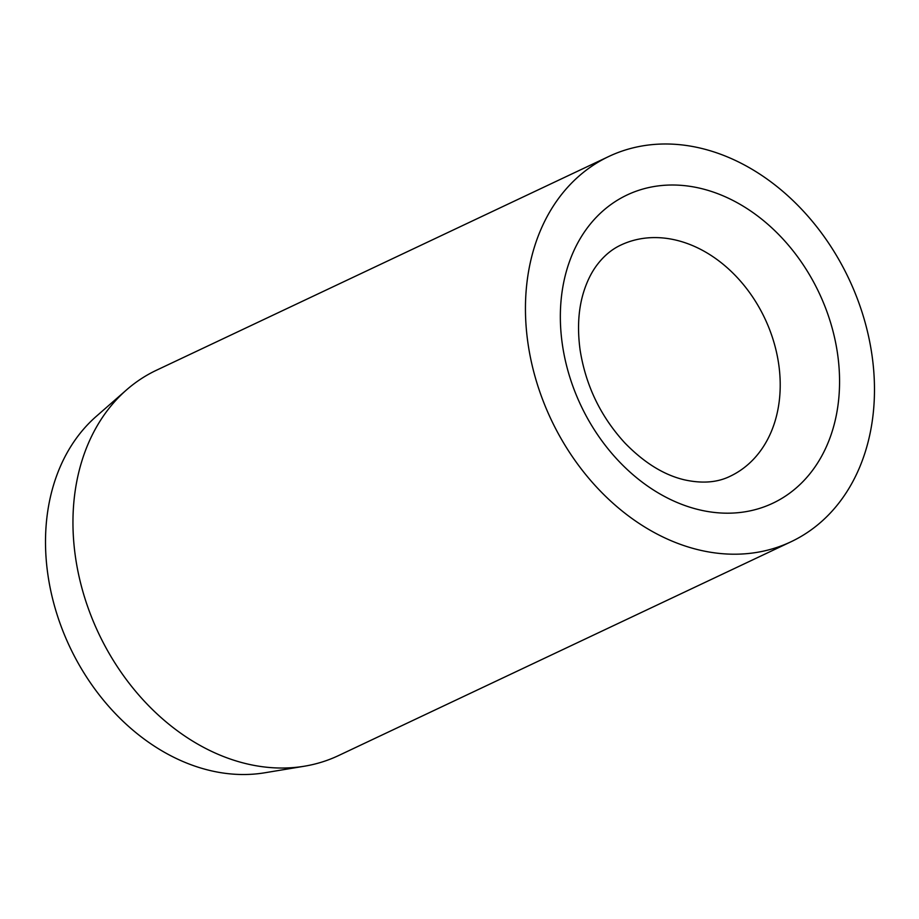 <?xml version="1.0" encoding="UTF-8"?>
<svg xmlns="http://www.w3.org/2000/svg" width="919" height="919" viewBox="0 0 919 919"><rect width="100%" height="100%" fill="white"/><g stroke="black" fill="none" stroke-linecap="round" stroke-linejoin="round"><path stroke-width="1.38" d="M304.442 766.205L264.729 772.787A201.824 155.954 -115.3 0 1 47.891 574.697A201.824 155.954 -115.3 0 1 96.3 416.341L126.592 389.84A213.105 164.673 64.7 0 0 75.473 557.052A213.105 164.673 64.7 0 0 304.442 766.205A213.105 164.673 64.7 0 0 338.514 755.59L791.006 541.773A213.105 164.673 64.7 0 0 871.959 354.964A213.105 164.673 64.7 0 0 608.918 156.425A213.105 164.673 64.7 0 0 527.966 343.224A213.105 164.673 64.7 0 0 791.006 541.773M608.918 156.425L156.425 370.254A213.105 164.673 64.7 0 0 126.592 389.84M562.359 344.407A170.475 131.739 -115.3 0 1 676.327 185.075A170.475 131.739 -115.3 0 1 837.554 353.792A170.475 131.739 -115.3 0 1 723.598 513.124A170.475 131.739 -115.3 0 1 562.359 344.407M778.703 364.177A127.856 98.804 64.7 0 0 620.876 245.051C611.962 249.187 604.07 255.735 597.212 264.718C591.802 271.817 587.425 280.467 584.082 290.668C578.442 308.003 577.121 327.738 580.084 349.886C585.702 385.509 600.647 416.56 624.931 443.027C644.173 462.785 664.023 475.054 684.46 479.844C702.173 483.739 717.394 482.544 730.134 476.26A127.856 98.804 64.7 0 0 778.703 364.177"/></g></svg>

